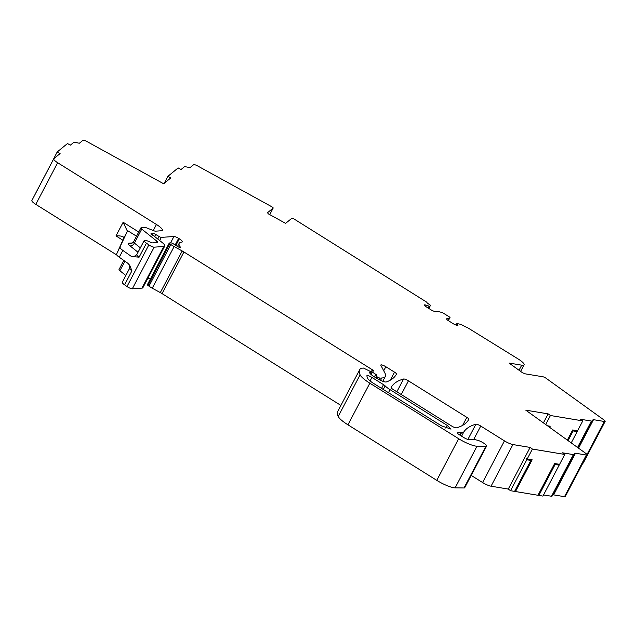<?xml version="1.0" encoding="UTF-8"?>
<svg xmlns="http://www.w3.org/2000/svg" width="637" height="637" viewBox="0 0 637 637"><rect width="100%" height="100%" fill="white"/><g stroke="black" fill="none" stroke-linecap="round" stroke-linejoin="round"><path stroke-width="0.96" d="M532.413 449.061L564.788 454.444L559.589 464.341L554.644 463.521L537.97 495.267L515.492 491.533L532.158 459.787L527.213 458.959L532.413 449.061L530.135 447.421L512.92 444.562A7.899 1.704 -152.3 0 1 504.456 440.876L480.752 426.057A3.949 0.852 -152.3 0 0 475.903 424.21A287.653 62.171 -152.3 0 0 463.712 432.109A7.899 1.704 -152.3 0 1 461.745 432.228A3.949 0.852 -152.3 0 0 460.981 432.173L457.732 432.762A3.949 0.852 -152.3 0 0 457.493 432.897A3.949 0.852 -152.3 0 0 459.468 434.84L463.585 437.412A4.738 1.027 -152.3 0 0 469.214 439.665L473.633 439.347A3.949 0.852 -152.3 0 1 474.915 439.586A8.225 1.776 -152.3 0 0 476.635 440.024A6.322 1.37 -152.3 0 1 483.18 442.819A6.322 1.37 -152.3 0 1 486.58 446.083A6.322 1.37 -152.3 0 1 485.888 446.322L476.994 446.211A15.798 3.416 -152.3 0 1 458.64 438.702L369.834 383.187A19.747 4.268 -152.3 0 1 360.096 374.811A75.031 16.22 -152.3 0 1 359.682 369.683A75.031 16.22 -152.3 0 1 360.94 368.297A3.949 0.852 -152.3 0 1 361.203 368.226L363.464 368.059L369.205 370.869A1.975 0.43 -152.3 0 1 370.67 372.119A1.975 0.43 -152.3 0 1 370.511 372.199L369.731 372.255A1.975 0.43 -152.3 0 0 369.571 372.327A1.975 0.43 -152.3 0 0 369.564 372.366A9.483 2.046 -152.3 0 0 374.341 376.841L376.618 378.259A7.899 1.704 -152.3 0 0 386.372 381.937A276.426 59.743 -152.3 0 0 396.493 374.094L396.493 374.094A3.949 0.852 -152.3 0 0 394.526 372.151L385.831 366.721L383.713 370.75M564.788 454.444L562.511 452.811L573.388 454.619L551.523 496.263L543.528 494.933M457.35 323.636L461.108 324.416L463.776 325.937A2.763 0.597 -152.3 0 0 466.833 327.235L518.168 358.981A11.848 2.564 -152.3 0 1 524.076 364.818A11.848 2.564 -152.3 0 1 521.711 365.16L509.043 363.05L522.579 372.796L525.222 373.839L542.995 376.793A2.373 0.51 -152.3 0 1 545.973 378.187L603.9 419.91A3.949 0.852 -152.3 0 1 605.15 421.368A3.949 0.852 -152.3 0 1 604.362 421.487L593.501 419.679A2.373 0.51 -152.3 0 0 593.047 419.719L591.861 421.025A2.373 0.51 -152.3 0 1 591.407 421.065L580.522 419.257L582.799 420.898L550.424 415.507L548.154 413.875L525.748 410.148L585.889 453.456A3.949 0.852 -152.3 0 1 587.139 454.922A3.949 0.852 -152.3 0 1 586.351 455.033L575.49 453.226A2.373 0.51 -152.3 0 0 575.036 453.273L573.849 454.571A2.373 0.51 -152.3 0 1 573.388 454.619M437.834 311.437L442.42 312.584L449.618 317.083L450.017 317.473L449.284 318.572L446.832 318.755A2.763 0.597 -152.3 0 0 446.601 318.858A2.763 0.597 -152.3 0 0 446.72 319.209L447.039 319.607A2.763 0.597 -152.3 0 0 448.289 320.61L453.433 323.827A2.763 0.597 -152.3 0 0 455.312 324.782L456.203 325.141A2.763 0.597 -152.3 0 0 457.613 325.491L457.716 325.483A2.763 0.597 -152.3 0 0 457.947 325.38A2.763 0.597 -152.3 0 0 457.82 325.021L456.809 323.739L457.342 323.636M456.793 323.684L456.06 325.085M450.017 317.473L448.344 320.65L450.017 317.473M437.842 311.445L435.413 311.62A2.763 0.597 -152.3 0 1 434.012 311.262L433.12 310.912A2.763 0.597 -152.3 0 1 431.233 309.948L426.097 306.739A2.763 0.597 -152.3 0 1 424.839 305.736L424.529 305.338A2.763 0.597 -152.3 0 1 424.409 304.98A2.763 0.597 -152.3 0 1 424.632 304.876L424.744 304.868A2.763 0.597 -152.3 0 1 426.145 305.219L425.548 306.365M428.741 308.388L429.8 306.373L426.145 305.219M429.792 306.373L428.852 308.459L430.516 305.282L428.271 303.738A2.763 0.597 -152.3 0 1 426.886 302.376A2.763 0.597 -152.3 0 1 426.957 302.312L426.878 302.471M52.091 161.917L57.203 151.972L67.482 143.548L70.381 145.14L73.836 142.306A2.373 0.51 -152.3 0 1 74.322 142.282L79.004 143.166A2.373 0.51 -152.3 0 0 79.498 143.142L82.945 140.315A3.949 0.852 -152.3 0 1 87.102 141.629L163.653 183.775L170.764 177.946L167.873 176.345L178.153 167.921L181.051 169.514L184.507 166.687A2.373 0.51 -152.3 0 1 184.993 166.663L189.675 167.547A2.373 0.51 -152.3 0 0 190.168 167.523L193.616 164.696A3.949 0.852 -152.3 0 1 197.773 166.01L271.513 206.603A2.373 0.51 -152.3 0 1 273.177 208.052A2.373 0.51 -152.3 0 1 273.146 208.092L267.5 212.718L268.384 213.881L285.615 223.364L291.754 218.332A2.373 0.51 -152.3 0 1 294.254 219.12L426.957 302.312M57.203 151.972L60.093 153.565L53.819 158.709A7.899 1.704 -152.3 0 0 53.715 158.836L31.954 200.36C31.46 201.061 32.742 202.399 35.791 204.366L116.786 255.007M153.262 230.538L156.447 224.479L57.656 162.722A7.899 1.704 -152.3 0 1 53.715 158.836M156.447 224.479A11.848 2.564 -152.3 0 1 162.355 230.315A11.848 2.564 -152.3 0 1 161.376 230.753L155.579 231.167A3.949 0.852 -152.3 0 1 153.533 230.65L147.004 228.022A3.949 0.852 -152.3 0 0 144.965 227.513L141.207 227.775A3.949 0.852 -152.3 0 0 140.881 227.927A3.949 0.852 -152.3 0 0 141.748 229.097L156.893 241.192A3.949 0.852 -152.3 0 1 157.769 242.371A3.949 0.852 -152.3 0 1 157.443 242.514L152.171 242.896L150.754 242.402A6.712 1.449 -152.3 0 0 144.161 240.579A6.712 1.449 -152.3 0 0 146.446 243.183L148.851 244.879L126.986 286.531L124.581 284.835A6.712 1.449 -152.3 0 1 122.296 282.231L129.645 268.233A6.712 1.449 27.7 0 0 131.931 270.836L129.709 265.318L127.878 263.304L119.262 257.237A7.899 1.704 27.7 0 1 116.563 254.195L123.697 238.302A11.848 2.564 27.7 0 0 123.331 237.036L122.917 236.653M371.857 370.981L372.454 369.834L183.926 251.973A7.899 1.704 -152.3 0 0 182.182 250.954L174.116 246.551A7.899 1.704 -152.3 0 1 170.835 244.497L169.84 243.78A1.975 0.43 -152.3 0 1 169.243 243.063A1.975 0.43 -152.3 0 1 169.402 242.992L170.987 242.88A1.975 0.43 -152.3 0 1 173.575 243.963L173.981 244.25A12.636 2.731 -152.3 0 0 178.639 247.052A1.975 0.43 -152.3 0 0 180.653 247.626A1.975 0.43 -152.3 0 0 180.574 247.371A31.659 6.84 -152.3 0 1 179.172 243.278A31.659 6.84 -152.3 0 1 181.784 242.108L181.784 242.108A6.633 1.433 -152.3 0 0 182.333 241.861A6.633 1.433 -152.3 0 0 179.355 238.803L179.029 238.604A6.633 1.433 -152.3 0 1 179.029 238.604L178.639 238.357A3.949 0.852 -152.3 0 0 173.941 236.486L161.336 237.386A1.975 0.43 -152.3 0 1 159.051 236.486L155.691 234.432A1.975 0.43 -152.3 0 0 153.238 233.604A1.975 0.43 -152.3 0 1 153.238 233.604A3.949 0.852 -152.3 0 1 153.222 233.644A3.949 0.852 -152.3 0 1 152.904 233.787L152.251 233.835A3.949 0.852 -152.3 0 1 151.495 233.739A1.975 0.43 -152.3 0 0 150.953 233.771A1.975 0.43 -152.3 0 0 151.94 234.742L153.812 235.913A1.975 0.43 -152.3 0 1 154.353 236.295L162.14 242.506A11.848 2.564 -152.3 0 1 164.76 246.041A11.848 2.564 -152.3 0 1 163.781 246.479L154.17 247.164A3.949 0.852 -152.3 0 1 148.851 244.879M372.454 369.834A2.373 0.51 -152.3 0 1 373.64 371.005A2.373 0.51 -152.3 0 1 373.003 371.037A3.949 0.852 -152.3 0 0 372.279 370.949L371.451 371.013A1.975 0.43 -152.3 0 0 371.283 371.084L370.057 373.425M385.831 366.721A3.949 0.852 -152.3 0 0 380.815 364.993A3.949 0.852 -152.3 0 0 380.854 365.304L384.883 372.987A43.435 9.388 -152.3 0 1 385.345 376.395A43.435 9.388 -152.3 0 1 381.754 378.004L379.795 378.147L376.953 376.793A1.975 0.43 -152.3 0 1 375.973 375.822A1.975 0.43 -152.3 0 1 375.989 375.798L376.571 375.249A1.975 0.43 -152.3 0 1 376.571 375.249A1.975 0.43 -152.3 0 0 375.742 374.333L372.135 371.968A1.975 0.43 -152.3 0 1 371.283 371.084M390.067 389.669L447.278 425.436L451.02 429.131L441.481 425.85L373.505 383.355A11.848 2.564 -152.3 0 1 367.676 378.362A66.503 14.372 -152.3 0 1 366.888 375.814A3.949 0.852 -152.3 0 1 366.904 375.687A3.949 0.852 -152.3 0 1 371.928 377.415L383.522 384.66A3.949 0.852 -152.3 0 1 385.162 385.911A11.848 2.564 -152.3 0 0 390.067 389.669L388.459 392.703M391.15 387.503A276.426 59.743 -152.3 0 1 403.587 378.999A3.949 0.852 -152.3 0 1 408.436 380.846L466.841 417.362A3.949 0.852 -152.3 0 1 468.808 419.305L468.808 419.305A276.426 59.743 -152.3 0 1 456.442 427.857A3.949 0.852 -152.3 0 1 451.601 426.01L393.117 389.454A3.949 0.852 -152.3 0 1 391.15 387.503L391.15 387.511M147.752 278.441L150.778 278.226M164.76 246.041L142.895 287.693A11.848 2.564 -152.3 0 1 141.916 288.131L132.305 288.816A3.949 0.852 -152.3 0 1 126.986 286.531M125.831 275.495L119.883 270.749A3.949 0.852 -152.3 0 1 119.015 269.57L123.809 260.437M51.724 162.626L35.425 193.672M605.15 421.368L583.285 463.019A3.949 0.852 -152.3 0 1 582.807 463.163M587.139 454.922L565.274 496.565A3.949 0.852 -152.3 0 1 564.486 496.685L553.625 494.877A2.373 0.51 -152.3 0 0 553.171 494.917L551.984 496.223A2.373 0.51 -152.3 0 1 551.523 496.263M559.015 464.254L559.175 465.137L542.923 496.096L538.87 495.419L555.122 464.469L554.97 463.577M538.161 494.909L538.87 495.419M515.492 491.533L514.784 491.023M530.693 459.54L530.844 460.432L514.592 491.382L510.548 490.705L526.799 459.755L526.584 458.505L527.213 458.959M530.135 447.421L508.27 489.073L510.548 490.705M508.27 489.073L491.055 486.206A7.899 1.704 -152.3 0 1 482.591 482.528L471.189 475.393M486.58 446.083L464.715 487.727A6.322 1.37 -152.3 0 1 464.023 487.966L455.129 487.854A15.798 3.416 -152.3 0 1 436.775 480.354L347.969 424.831A19.747 4.268 -152.3 0 1 338.223 416.463A75.031 16.22 -152.3 0 1 337.817 411.335L359.682 369.683M340.914 405.435L162.061 293.617A7.899 1.704 -152.3 0 0 160.317 292.598L152.251 288.203A7.899 1.704 -152.3 0 1 148.97 286.148L147.975 285.424A1.975 0.43 -152.3 0 1 147.378 284.707L169.243 243.063M179.355 238.803L175.86 245.46M136.525 236.216L126.922 230.212A11.848 2.564 -152.3 0 1 127.281 231.47L116.563 254.195M530.844 460.432L526.799 459.755M559.175 465.137L555.122 464.469M548.704 425.986L548.839 426.774M547.462 425.779L550.177 426.233L549.604 427.323M567.336 440.095L572.655 429.975L577.6 430.795L582.799 420.898M572.981 430.031L573.133 430.915L577.186 431.591L571.238 442.906M577.034 430.7L577.186 431.591M134.431 256.289L136.812 254.577A6.712 1.449 -152.3 0 0 139.097 257.181L131.461 256.48L122.845 250.405A7.899 1.704 -152.3 0 1 120.146 247.371M448.217 320.57L449.26 318.58M126.922 230.212L123.148 222.265L138.739 232.003M123.331 237.036C122.025 236.088 119.573 235.706 115.982 235.913L122.845 240.205M543.425 422.872L548.154 413.875M550.424 415.507L545.702 424.513M568.045 440.613L573.133 430.915M449.292 318.564L448.241 320.578M429.768 306.389L428.717 308.38M167.873 176.345L164.219 183.305M169.84 243.78L147.975 285.424M170.835 244.497L148.97 286.148M174.116 246.551L152.251 288.203M182.182 250.954L160.317 292.598M183.926 251.973L162.061 293.617M372.135 371.968L370.909 374.317M375.742 374.333L374.405 376.881M376.953 376.793L376.292 378.06M377.916 377.399L377.255 378.649M379.795 378.147L379.015 379.628M381.754 378.004L380.52 380.369M138.022 252.268L129.988 245.85A3.949 2.564 128.6 0 0 134.407 243.095A3.949 0.852 -152.3 0 1 133.531 241.917L130.967 243.732A3.949 3.639 85.9 0 1 128.897 243.207L132.647 242.936A3.949 3.639 -94.1 0 0 132.695 242.968M129.988 245.85A7.899 1.704 -152.3 0 1 128.897 243.207M140.347 247.841L134.407 243.095L141.748 229.097M127.281 231.47L123.697 238.302M122.845 250.405L119.262 257.237M131.461 256.48L135.028 256.162M370.065 380.934L371.928 377.415M383.522 384.66L381.555 388.387M383.267 389.454L385.162 385.911M447.278 425.436L445.844 428.144M456.809 323.739L456.092 325.093L456.801 323.723M156.893 241.192L156.153 242.609M139.097 257.181L146.446 243.183M123.148 222.257L115.982 235.913M466.841 417.362L462.637 425.365M403.587 378.999L396.867 391.795M408.436 380.846L401.246 394.534M394.526 372.151L390.322 380.154M370.511 372.199L369.946 373.282M360.096 374.811L338.223 416.463M369.834 383.187L347.969 424.831M458.64 438.702L436.775 480.354M476.994 446.211L455.129 487.854M485.888 446.322L464.023 487.966M457.732 432.762L457.517 433.168M460.981 432.173L459.556 434.896M461.745 432.228L460.153 435.27M463.712 432.109L461.586 436.162M475.903 424.21L467.9 439.442M480.752 426.057L473.769 439.347M504.456 440.876L482.591 482.528M512.92 444.562L491.055 486.206M573.849 454.571L551.984 496.223M575.036 453.273L553.171 494.917M575.49 453.226L553.625 494.877M586.351 455.033L564.486 496.685M591.407 421.065L577.552 447.453M591.861 421.025L577.863 447.676M593.047 419.719L578.229 447.938M593.501 419.679L578.547 448.169M604.362 421.487L587.027 454.499M519.036 370.248L521.711 365.16M457.82 325.021L457.573 325.491M424.744 304.868L424.513 305.314M429.043 306.373L428.168 308.029M429.242 306.429L428.343 308.141M273.177 208.052L269.73 214.621L273.146 208.092M119.883 270.749L124.9 261.202M124.581 284.835L131.931 270.836M154.17 247.164L132.305 288.816M163.781 246.479L141.916 288.131M151.495 233.739L151.24 234.233M152.251 233.835L151.821 234.663M152.904 233.787L152.283 234.957M155.691 234.432L154.608 236.494M159.051 236.486L157.729 238.986M161.336 237.386L159.672 240.539M173.941 236.486L170.573 242.904M175.143 245.014L178.639 238.357M57.656 162.722L35.791 204.366M179.172 243.278L177.516 246.431M385.345 376.395L382.765 381.292M129.645 268.233L129.709 265.318M133.531 241.917L140.881 227.927M136.812 254.577L144.161 240.579M370.017 373.378L370.67 372.119M524.076 364.818L520.628 371.387"/></g></svg>
